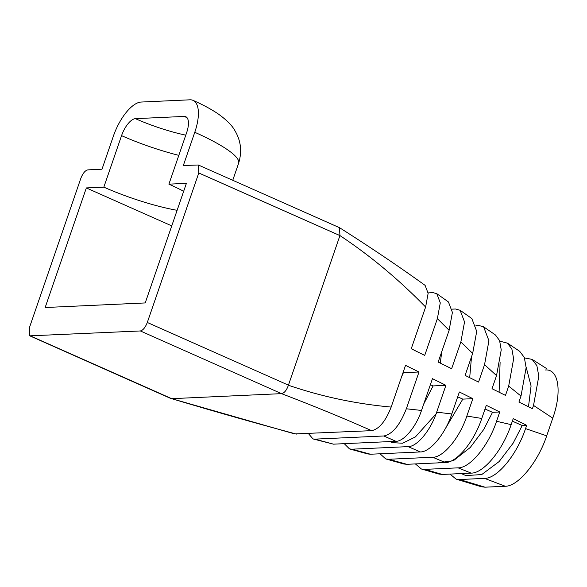<?xml version="1.0" encoding="UTF-8"?>
<svg xmlns="http://www.w3.org/2000/svg" width="587" height="587" viewBox="0 0 587 587"><rect width="100%" height="100%" fill="white"/><g stroke="black" fill="none" stroke-linecap="round" stroke-linejoin="round"><path stroke-width="0.88" d="M403.049 372.576L418.993 372.011L406.336 408.787L421.517 410.445C416.08 426.991 403.761 441.541 395.924 441.307L383.781 435.98L314.94 439.135L333.482 444.161L312.988 438.929L308.41 433.551M395.924 441.307L333.482 444.161M406.336 408.787C399.864 425.252 392.343 434.321 383.781 435.98M314.94 439.135L312.988 438.929M418.993 372.011L405.536 365.349L391.169 407.07C385.571 421.341 379.048 429.207 371.608 430.66L294.725 433.925L171.683 398.668C211.958 410.775 253.54 422.589 296.42 434.101M430.374 384.72L433.089 385.923L445.915 385.336L432.458 378.674L421.517 410.445M445.915 385.336L436.684 412.147L451.807 413.982C445.129 434.299 429.978 452.217 420.351 451.939L408.097 446.626L352.002 449.194L370.441 454.228L367.711 453.934L349.522 448.93L344.253 443.669M457.706 396.856L462.798 399.123L472.836 398.661L459.379 391.999L451.807 413.982M472.836 398.661L466.848 416.051L481.78 418.458C474.032 441.974 456.488 462.835 445.306 462.549L432.736 457.251L388.741 459.261L406.864 464.31L403.695 463.972L385.784 458.946L380.031 453.788M485.038 409L492.515 412.323L499.757 411.986L486.3 405.323L481.78 418.458M499.757 411.986L496.558 421.283L511.16 424.636C502.663 450.361 483.468 473.357 471.185 473.122L458.109 467.846L424.753 469.373L442.371 474.443L438.885 474.054L421.407 469.006L415.391 463.921M512.363 421.136L522.225 425.516L526.678 425.311L513.221 418.648L511.16 424.636M526.678 425.311L525.548 428.591L546.688 435.848L552.778 418.157L533.532 405.426L538.807 376.15L536.87 365.62L532.093 359.376L524.492 357.916M339.939 235.578L198.78 172.974L198.34 164.998L339.484 227.69L339.939 235.578C370.118 255.587 398.683 279.405 425.619 307.023L411.252 348.744L424.717 355.406L437.374 318.631L449.114 330.298L438.173 362.069L451.638 368.731L460.868 341.92L472.667 353.411L465.095 375.394L478.559 382.056L484.546 364.666L496.536 375.585L492.016 388.719L505.48 395.381L508.68 386.085L520.999 396.056L518.937 402.044L532.402 408.706L533.532 405.426M339.91 235.666L288.408 385.241C321.573 396.585 355.825 403.863 391.169 407.07M425.619 307.023L428.136 293.346L425.105 285.37C398.61 266.278 370.148 247.09 339.704 227.807M420.351 451.939L370.441 454.228M436.684 412.147C430.616 430.616 416.843 446.89 408.097 446.626M352.002 449.194L349.522 448.938M437.374 318.631L440.279 302.863L436.794 293.676L433.125 292.664L428.121 292.891M449.114 330.298L452.408 312.416L448.461 301.982L436.794 293.676M445.306 462.549L406.864 464.31M466.848 416.051C459.606 438.071 443.185 457.537 432.736 457.251M388.741 459.261L385.784 458.946M460.868 341.92L464.544 321.933L460.12 310.281L455.483 308.997L452.129 309.151M472.667 353.411L476.717 331.376L471.823 318.55L460.12 310.281M471.185 473.122L442.371 474.443M496.558 421.283C488.391 446.061 469.908 468.11 458.109 467.846M424.753 469.373L421.407 469.006M484.546 364.666L488.934 340.709L483.593 326.798L478.163 325.323L475.969 325.418M496.536 375.585L501.232 349.889L499.588 340.592L495.472 335.001L483.593 326.798M505.312 486.256L484.576 478.383L459.665 479.528L484.972 487.188L505.312 486.256C518.064 486.388 537.875 462.395 546.688 435.848M525.548 428.591C516.839 454.925 497.189 478.581 484.576 478.383M459.665 479.528L456.084 479.117L450.016 474.091M484.972 487.188L481.347 486.755L456.084 479.117M508.68 386.085L513.632 358.877L511.871 349.052L507.491 343.175L501.577 341.612L499.977 341.685M520.999 396.056L526.143 367.645L524.294 357.402L519.686 351.297L507.491 343.175M193.02 100.362C202.574 104.559 210.85 108.999 217.843 113.665C226.604 119.909 232.349 125.684 235.086 130.982C240.971 140.931 242.145 151.695 238.615 163.252A89.385 16.561 -161 0 0 194.774 132.288A35.756 14.88 -66 0 0 193.02 100.362A35.756 14.88 -66 0 0 189.946 99.812L141.137 102.05A35.756 14.88 -66 0 0 113.423 136.015L101.984 169.232L87.749 169.885C85.115 170.524 82.804 173.356 80.823 178.375L29.35 327.869L29.79 335.845L140.381 330.958C143.015 330.32 145.327 327.487 147.308 322.468L288.43 385.153M198.78 172.974L147.308 322.468M198.34 164.998L183.335 165.512L194.774 132.288M185.778 135.157A53.63 9.935 19 0 1 135.414 118.662A17.874 7.44 -66 0 0 121.56 135.641L103.833 187.136L86.34 187.935L45.162 307.522L145.224 302.943L186.402 183.349L168.909 184.157L186.637 132.662A17.874 7.44 -66 0 0 185.763 116.696A17.874 7.44 -66 0 0 184.223 116.424A53.63 9.935 19 0 1 187.026 117.694M135.414 118.662L184.223 116.424M371.608 430.66C344.107 418.443 314.074 406.101 281.503 393.642L171.683 398.668L30.561 335.984M545.345 369.986C558.545 368.665 562.302 391.434 552.778 418.157M103.833 187.136A71.504 13.252 -161 0 0 177.12 210.307M183.665 191.296A71.504 13.252 -161 0 0 168.909 184.157M86.34 187.935L171.756 225.878M140.381 330.958L281.503 393.642C284.299 393.121 286.595 390.326 288.408 385.241M29.79 335.845L171.096 398.602M528.483 406.762L531.074 385.982L526.128 367.073M461.338 473.57L465.873 475.587L481.736 474.553L499.148 461.551L513.126 443.185L522.225 425.516M499.097 392.219L500.102 362.355M437.513 462.908L453.362 460.736L470.246 447.499L483.703 429.523L492.515 412.323M469.688 377.661L471.53 356.705M391.595 442.598L402.638 443.229L415.391 436.926L437.564 412.25M445.173 428.943L462.798 399.123M440.257 363.096L441.82 351.488M423.719 404.047L433.089 385.923M401.647 376.641L403.379 372.73M121.56 135.641A71.504 13.252 -161 0 0 178.822 155.357M238.615 163.252L232.753 180.282M532.093 359.376L546.38 368.423"/></g></svg>
